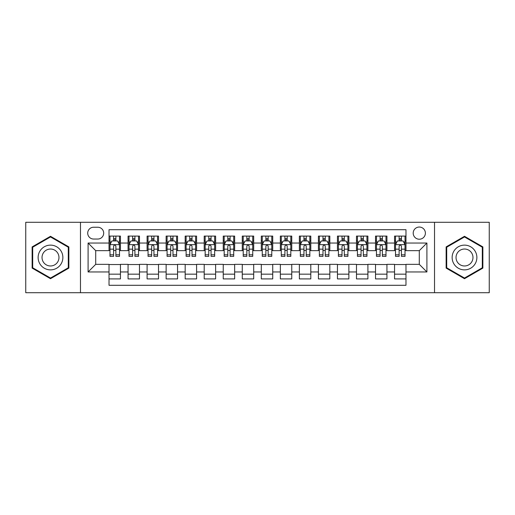 <?xml version="1.0" encoding="UTF-8"?>
<svg xmlns="http://www.w3.org/2000/svg" width="515" height="515" viewBox="0 0 515 515"><rect width="100%" height="100%" fill="white"/><g stroke="black" fill="none" stroke-linecap="round" stroke-linejoin="round"><path stroke-width="0.77" d="M419.294 227.044A6.09 6.09 0 0 0 413.204 233.134A6.09 6.09 0 0 0 419.294 239.224A6.09 6.09 0 0 0 425.39 233.134A6.09 6.09 0 0 0 419.294 227.044M434.525 292.713L489.25 292.713L489.25 222.287L434.525 222.287L434.525 292.713L80.475 292.713L80.475 222.287L25.75 222.287L25.75 292.713L80.475 292.713M405.975 236.089L394.554 236.089L394.554 243.035L386.939 243.035L386.939 250.651L394.554 250.651L394.554 243.035M386.939 243.035L386.939 236.089L375.519 236.089L375.519 243.035L367.903 243.035L367.903 250.651L375.519 250.651L375.519 243.035M367.903 243.035L367.903 236.089L356.483 236.089L356.483 243.035L348.867 243.035L348.867 250.651L356.483 250.651L356.483 243.035M348.867 243.035L348.867 236.089L337.447 236.089L337.447 243.035L329.832 243.035L329.832 250.651L337.447 250.651L337.447 243.035M329.832 243.035L329.832 236.089L318.412 236.089L318.412 243.035L310.796 243.035L310.796 250.651L318.412 250.651L318.412 243.035M310.796 243.035L310.796 236.089L299.376 236.089L299.376 243.035L291.76 243.035L291.76 250.651L299.376 250.651L299.376 243.035M291.76 243.035L291.76 236.089L280.34 236.089L280.34 243.035L272.731 243.035L272.731 250.651L280.34 250.651L280.34 243.035M272.731 243.035L272.731 236.089L261.305 236.089L261.305 243.035L253.695 243.035L253.695 250.651L261.305 250.651L261.305 243.035M253.695 243.035L253.695 236.089L242.269 236.089L242.269 243.035L234.66 243.035L234.66 250.651L242.269 250.651L242.269 243.035M234.66 243.035L234.66 236.089L223.24 236.089L223.24 243.035L215.624 243.035L215.624 250.651L223.24 250.651L223.24 243.035M215.624 243.035L215.624 236.089L204.204 236.089L204.204 243.035L196.588 243.035L196.588 250.651L204.204 250.651L204.204 243.035M196.588 243.035L196.588 236.089L185.168 236.089L185.168 243.035L177.553 243.035L177.553 250.651L185.168 250.651L185.168 243.035M177.553 243.035L177.553 236.089L166.133 236.089L166.133 243.035L158.517 243.035L158.517 250.651L166.133 250.651L166.133 243.035M158.517 243.035L158.517 236.089L147.097 236.089L147.097 243.035L139.481 243.035L139.481 250.651L147.097 250.651L147.097 243.035M139.481 243.035L139.481 236.089L128.061 236.089L128.061 250.651L120.446 250.651L120.446 236.089L109.026 236.089M109.026 278.911L120.446 278.911L120.446 264.35L128.061 264.35L128.061 278.911L139.481 278.911L139.481 264.35L147.097 264.35L147.097 271.965L139.481 271.965M147.097 271.965L147.097 278.911L158.517 278.911L158.517 264.35L166.133 264.35L166.133 271.965L158.517 271.965M166.133 271.965L166.133 278.911L177.553 278.911L177.553 264.35L185.168 264.35L185.168 271.965L177.553 271.965M185.168 271.965L185.168 278.911L196.588 278.911L196.588 264.35L204.204 264.35L204.204 271.965L196.588 271.965M204.204 271.965L204.204 278.911L215.624 278.911L215.624 264.35L223.24 264.35L223.24 271.965L215.624 271.965M223.24 271.965L223.24 278.911L234.66 278.911L234.66 264.35L242.269 264.35L242.269 271.965L234.66 271.965M242.269 271.965L242.269 278.911L253.695 278.911L253.695 264.35L261.305 264.35L261.305 271.965L253.695 271.965M261.305 271.965L261.305 278.911L272.731 278.911L272.731 264.35L280.34 264.35L280.34 271.965L272.731 271.965M280.34 271.965L280.34 278.911L291.76 278.911L291.76 264.35L299.376 264.35L299.376 271.965L291.76 271.965M299.376 271.965L299.376 278.911L310.796 278.911L310.796 264.35L318.412 264.35L318.412 271.965L310.796 271.965M318.412 271.965L318.412 278.911L329.832 278.911L329.832 264.35L337.447 264.35L337.447 271.965L329.832 271.965M337.447 271.965L337.447 278.911L348.867 278.911L348.867 264.35L356.483 264.35L356.483 271.965L348.867 271.965M356.483 271.965L356.483 278.911L367.903 278.911L367.903 264.35L375.519 264.35L375.519 271.965L367.903 271.965M375.519 271.965L375.519 278.911L386.939 278.911L386.939 264.35L394.554 264.35L394.554 271.965L386.939 271.965M93.608 239.037L97.799 239.037A5.903 5.903 0 0 0 103.695 233.134A5.903 5.903 0 0 0 97.799 227.237L93.608 227.237A5.903 5.903 0 0 0 87.711 233.134A5.903 5.903 0 0 0 93.608 239.037M434.525 222.287L80.475 222.287M405.975 243.035L405.975 229.709L109.026 229.709L109.026 250.651L95.706 250.651L95.706 264.35L109.026 264.35L109.026 285.291L405.975 285.291L405.975 264.35L419.294 264.35L419.294 250.651L405.975 250.651L405.975 243.035L426.909 243.035L426.909 271.965L405.975 271.965M109.026 271.965L88.091 271.965L88.091 243.035L109.026 243.035M394.554 271.965L394.554 278.911L405.975 278.911M109.026 240.846L109.978 240.846M113.596 240.846L115.881 240.846M119.499 240.846L120.446 240.846M109.026 250.457L109.978 250.457M113.596 250.457L115.881 250.457M119.499 250.457L120.446 250.457M109.026 264.543L120.446 264.543M109.026 274.154L120.446 274.154M128.061 250.457L129.014 250.457M132.632 250.457L134.917 250.457M138.535 250.457L139.481 250.457M128.061 240.846L129.014 240.846M132.632 240.846L134.917 240.846M138.535 240.846L139.481 240.846M128.061 264.543L139.481 264.543M128.061 274.154L139.481 274.154M147.097 264.543L158.517 264.543M147.097 274.154L158.517 274.154M147.097 240.846L148.05 240.846M151.668 240.846L153.953 240.846M157.564 240.846L158.517 240.846M147.097 250.457L148.05 250.457M151.668 250.457L153.953 250.457M157.564 250.457L158.517 250.457M166.133 264.543L177.553 264.543M166.133 274.154L177.553 274.154M166.133 240.846L167.085 240.846M170.703 240.846L172.982 240.846M176.6 240.846L177.553 240.846M166.133 250.457L167.085 250.457M170.703 250.457L172.982 250.457M176.6 250.457L177.553 250.457M185.168 264.543L196.588 264.543M185.168 274.154L196.588 274.154M185.168 240.846L186.121 240.846M189.739 240.846L192.018 240.846M195.636 240.846L196.588 240.846M185.168 250.457L186.121 250.457M189.739 250.457L192.018 250.457M195.636 250.457L196.588 250.457M204.204 264.543L215.624 264.543M204.204 274.154L215.624 274.154M204.204 240.846L205.157 240.846M208.768 240.846L211.053 240.846M214.671 240.846L215.624 240.846M204.204 250.457L205.157 250.457M208.768 250.457L211.053 250.457M214.671 250.457L215.624 250.457M223.24 264.543L234.66 264.543M223.24 274.154L234.66 274.154M223.24 240.846L224.186 240.846M227.804 240.846L230.089 240.846M233.707 240.846L234.66 240.846M223.24 250.457L224.186 250.457M227.804 250.457L230.089 250.457M233.707 250.457L234.66 250.457M242.269 264.543L253.695 264.543M242.269 274.154L253.695 274.154M242.269 240.846L243.222 240.846M246.84 240.846L249.125 240.846M252.743 240.846L253.695 240.846M242.269 250.457L243.222 250.457M246.84 250.457L249.125 250.457M252.743 250.457L253.695 250.457M261.305 264.543L272.731 264.543M261.305 274.154L272.731 274.154M261.305 240.846L262.257 240.846M265.875 240.846L268.161 240.846M271.778 240.846L272.731 240.846M261.305 250.457L262.257 250.457M265.875 250.457L268.161 250.457M271.778 250.457L272.731 250.457M280.34 264.543L291.76 264.543M280.34 274.154L291.76 274.154M280.34 240.846L281.293 240.846M284.911 240.846L287.196 240.846M290.814 240.846L291.76 240.846M280.34 250.457L281.293 250.457M284.911 250.457L287.196 250.457M290.814 250.457L291.76 250.457M299.376 264.543L310.796 264.543M299.376 274.154L310.796 274.154M299.376 240.846L300.329 240.846M303.947 240.846L306.232 240.846M309.843 240.846L310.796 240.846M299.376 250.457L300.329 250.457M303.947 250.457L306.232 250.457M309.843 250.457L310.796 250.457M318.412 264.543L329.832 264.543M318.412 274.154L329.832 274.154M318.412 240.846L319.364 240.846M322.982 240.846L325.261 240.846M328.879 240.846L329.832 240.846M318.412 250.457L319.364 250.457M322.982 250.457L325.261 250.457M328.879 250.457L329.832 250.457M337.447 264.543L348.867 264.543M337.447 274.154L348.867 274.154M337.447 240.846L338.4 240.846M342.018 240.846L344.297 240.846M347.915 240.846L348.867 240.846M337.447 250.457L338.4 250.457M342.018 250.457L344.297 250.457M347.915 250.457L348.867 250.457M356.483 264.543L367.903 264.543M356.483 274.154L367.903 274.154M356.483 240.846L357.436 240.846M361.047 240.846L363.333 240.846M366.95 240.846L367.903 240.846M356.483 250.457L357.436 250.457M361.047 250.457L363.333 250.457M366.95 250.457L367.903 250.457M375.519 264.543L386.939 264.543M375.519 274.154L386.939 274.154M375.519 240.846L376.465 240.846M380.083 240.846L382.368 240.846M385.986 240.846L386.939 240.846M375.519 250.457L376.465 250.457M380.083 250.457L382.368 250.457M385.986 250.457L386.939 250.457M394.554 264.543L405.975 264.543M394.554 274.154L405.975 274.154M394.554 240.846L395.501 240.846M399.119 240.846L401.404 240.846M405.022 240.846L405.975 240.846M394.554 250.457L395.501 250.457M399.119 250.457L401.404 250.457M405.022 250.457L405.975 250.457M95.706 250.651L88.091 243.035M95.706 264.35L88.091 271.965M426.909 243.035L419.294 250.651M426.909 271.965L419.294 264.35M50.496 278.712L68.862 268.103L68.862 246.897L50.496 236.288L32.13 246.897L32.13 268.103L50.496 278.712M482.87 246.897L464.504 236.288L446.138 246.897L446.138 268.103L464.504 278.712L482.87 268.103L482.87 246.897M115.881 238.561L113.596 238.561M119.499 254.809L115.881 254.809L115.881 256.361L119.499 256.361L119.499 244.747L117.594 240.943L111.884 240.943L109.978 244.747L109.978 256.361L113.596 256.361L113.596 254.809L109.978 254.809M109.978 244.747L109.978 236.089M119.499 244.747L119.499 236.089M113.596 240.943L113.596 236.089M115.881 236.089L115.881 240.943M115.881 254.809L115.881 246.176C115.122 244.709 114.356 244.709 113.596 246.176L113.596 254.809M50.496 245.127A12.373 12.373 0 0 0 38.123 257.5A12.373 12.373 0 0 0 50.496 269.873A12.373 12.373 0 0 0 62.869 257.5A12.373 12.373 0 0 0 50.496 245.127M50.496 249.028A8.472 8.472 0 0 0 42.024 257.5A8.472 8.472 0 0 0 50.496 265.972A8.472 8.472 0 0 0 58.968 257.5A8.472 8.472 0 0 0 50.496 249.028M68.295 267.774L50.496 278.049L32.696 267.774L32.696 247.226L50.496 236.952L68.295 247.226L68.295 267.774M453.792 251.314A12.373 12.373 0 0 0 458.318 268.212A12.373 12.373 0 0 0 475.223 263.686A12.373 12.373 0 0 0 470.691 246.788A12.373 12.373 0 0 0 453.792 251.314M457.172 253.264A8.472 8.472 0 0 0 460.268 264.839A8.472 8.472 0 0 0 471.843 261.736A8.472 8.472 0 0 0 468.74 250.161A8.472 8.472 0 0 0 457.172 253.264M482.304 247.226L482.304 267.774L464.504 278.049L446.705 267.774L446.705 247.226L464.504 236.952L482.304 247.226M134.917 238.561L132.632 238.561M138.535 254.809L134.917 254.809L134.917 256.361L138.535 256.361L138.535 244.747L136.63 240.943L130.919 240.943L129.014 244.747L129.014 256.361L132.632 256.361L132.632 254.809L129.014 254.809M129.014 244.747L129.014 236.089M138.535 244.747L138.535 236.089M132.632 240.943L132.632 236.089M134.917 236.089L134.917 240.943M134.917 254.809L134.917 246.176C134.157 244.709 133.391 244.709 132.632 246.176L132.632 254.809M153.953 238.561L151.668 238.561M157.564 254.809L153.953 254.809L153.953 256.361L157.564 256.361L157.564 244.747L155.665 240.943L149.955 240.943L148.05 244.747L148.05 256.361L151.668 256.361L151.668 254.809L148.05 254.809M148.05 244.747L148.05 236.089M157.564 244.747L157.564 236.089M151.668 240.943L151.668 236.089M153.953 236.089L153.953 240.943M153.953 254.809L153.953 246.176C153.187 244.709 152.427 244.709 151.668 246.176L151.668 254.809M172.982 238.561L170.703 238.561M176.6 254.809L172.982 254.809L172.982 256.361L176.6 256.361L176.6 244.747L174.701 240.943L168.991 240.943L167.085 244.747L167.085 256.361L170.703 256.361L170.703 254.809L167.085 254.809M167.085 244.747L167.085 236.089M176.6 244.747L176.6 236.089M170.703 240.943L170.703 236.089M172.982 236.089L172.982 240.943M172.982 254.809L172.982 246.176C172.222 244.709 171.463 244.709 170.703 246.176L170.703 254.809M192.018 238.561L189.739 238.561M195.636 254.809L192.018 254.809L192.018 256.361L195.636 256.361L195.636 244.747L193.73 240.943L188.02 240.943L186.121 244.747L186.121 256.361L189.739 256.361L189.739 254.809L186.121 254.809M186.121 244.747L186.121 236.089M195.636 244.747L195.636 236.089M189.739 240.943L189.739 236.089M192.018 236.089L192.018 240.943M192.018 254.809L192.018 246.176C191.258 244.709 190.499 244.709 189.739 246.176L189.739 254.809M211.053 238.561L208.768 238.561M214.671 254.809L211.053 254.809L211.053 256.361L214.671 256.361L214.671 244.747L212.766 240.943L207.056 240.943L205.157 244.747L205.157 256.361L208.768 256.361L208.768 254.809L205.157 254.809M205.157 244.747L205.157 236.089M214.671 244.747L214.671 236.089M208.768 240.943L208.768 236.089M211.053 236.089L211.053 240.943M211.053 254.809L211.053 246.176C210.294 244.709 209.534 244.709 208.768 246.176L208.768 254.809M230.089 238.561L227.804 238.561M233.707 254.809L230.089 254.809L230.089 256.361L233.707 256.361L233.707 244.747L231.802 240.943L226.091 240.943L224.186 244.747L224.186 256.361L227.804 256.361L227.804 254.809L224.186 254.809M224.186 244.747L224.186 236.089M233.707 244.747L233.707 236.089M227.804 240.943L227.804 236.089M230.089 236.089L230.089 240.943M230.089 254.809L230.089 246.176C229.33 244.709 228.57 244.709 227.804 246.176L227.804 254.809M249.125 238.561L246.84 238.561M252.743 254.809L249.125 254.809L249.125 256.361L252.743 256.361L252.743 244.747L250.837 240.943L245.127 240.943L243.222 244.747L243.222 256.361L246.84 256.361L246.84 254.809L243.222 254.809M243.222 244.747L243.222 236.089M252.743 244.747L252.743 236.089M246.84 240.943L246.84 236.089M249.125 236.089L249.125 240.943M249.125 254.809L249.125 246.176C248.365 244.709 247.606 244.709 246.84 246.176L246.84 254.809M268.161 238.561L265.875 238.561M271.778 254.809L268.161 254.809L268.161 256.361L271.778 256.361L271.778 244.747L269.873 240.943L264.163 240.943L262.257 244.747L262.257 256.361L265.875 256.361L265.875 254.809L262.257 254.809M262.257 244.747L262.257 236.089M271.778 244.747L271.778 236.089M265.875 240.943L265.875 236.089M268.161 236.089L268.161 240.943M268.161 254.809L268.161 246.176C267.401 244.709 266.635 244.709 265.875 246.176L265.875 254.809M287.196 238.561L284.911 238.561M290.814 254.809L287.196 254.809L287.196 256.361L290.814 256.361L290.814 244.747L288.909 240.943L283.199 240.943L281.293 244.747L281.293 256.361L284.911 256.361L284.911 254.809L281.293 254.809M281.293 244.747L281.293 236.089M290.814 244.747L290.814 236.089M284.911 240.943L284.911 236.089M287.196 236.089L287.196 240.943M287.196 254.809L287.196 246.176C286.437 244.709 285.671 244.709 284.911 246.176L284.911 254.809M306.232 238.561L303.947 238.561M309.843 254.809L306.232 254.809L306.232 256.361L309.843 256.361L309.843 244.747L307.944 240.943L302.234 240.943L300.329 244.747L300.329 256.361L303.947 256.361L303.947 254.809L300.329 254.809M300.329 244.747L300.329 236.089M309.843 244.747L309.843 236.089M303.947 240.943L303.947 236.089M306.232 236.089L306.232 240.943M306.232 254.809L306.232 246.176C305.466 244.709 304.706 244.709 303.947 246.176L303.947 254.809M325.261 238.561L322.982 238.561M328.879 254.809L325.261 254.809L325.261 256.361L328.879 256.361L328.879 244.747L326.98 240.943L321.27 240.943L319.364 244.747L319.364 256.361L322.982 256.361L322.982 254.809L319.364 254.809M319.364 244.747L319.364 236.089M328.879 244.747L328.879 236.089M322.982 240.943L322.982 236.089M325.261 236.089L325.261 240.943M325.261 254.809L325.261 246.176C324.502 244.709 323.742 244.709 322.982 246.176L322.982 254.809M344.297 238.561L342.018 238.561M347.915 254.809L344.297 254.809L344.297 256.361L347.915 256.361L347.915 244.747L346.009 240.943L340.299 240.943L338.4 244.747L338.4 256.361L342.018 256.361L342.018 254.809L338.4 254.809M338.4 244.747L338.4 236.089M347.915 244.747L347.915 236.089M342.018 240.943L342.018 236.089M344.297 236.089L344.297 240.943M344.297 254.809L344.297 246.176C343.537 244.709 342.778 244.709 342.018 246.176L342.018 254.809M363.333 238.561L361.047 238.561M366.95 254.809L363.333 254.809L363.333 256.361L366.95 256.361L366.95 244.747L365.045 240.943L359.335 240.943L357.436 244.747L357.436 256.361L361.047 256.361L361.047 254.809L357.436 254.809M357.436 244.747L357.436 236.089M366.95 244.747L366.95 236.089M361.047 240.943L361.047 236.089M363.333 236.089L363.333 240.943M363.333 254.809L363.333 246.176C362.573 244.709 361.813 244.709 361.047 246.176L361.047 254.809M382.368 238.561L380.083 238.561M385.986 254.809L382.368 254.809L382.368 256.361L385.986 256.361L385.986 244.747L384.081 240.943L378.37 240.943L376.465 244.747L376.465 256.361L380.083 256.361L380.083 254.809L376.465 254.809M376.465 244.747L376.465 236.089M385.986 244.747L385.986 236.089M380.083 240.943L380.083 236.089M382.368 236.089L382.368 240.943M382.368 254.809L382.368 246.176C381.609 244.709 380.849 244.709 380.083 246.176L380.083 254.809M401.404 238.561L399.119 238.561M405.022 254.809L401.404 254.809L401.404 256.361L405.022 256.361L405.022 244.747L403.116 240.943L397.406 240.943L395.501 244.747L395.501 256.361L399.119 256.361L399.119 254.809L395.501 254.809M395.501 244.747L395.501 236.089M405.022 244.747L405.022 236.089M399.119 240.943L399.119 236.089M401.404 236.089L401.404 240.943M401.404 254.809L401.404 246.176C400.644 244.709 399.885 244.709 399.119 246.176L399.119 254.809M128.061 271.965L120.446 271.965M128.061 243.035L120.446 243.035M119.448 244.651L110.03 244.651M109.978 241.986L111.362 241.986M118.115 241.986L119.499 241.986M113.596 249.157L109.978 249.157M119.499 249.157L115.881 249.157M115.881 239.771L113.596 239.771M138.484 244.651L129.059 244.651M129.014 241.986L130.392 241.986M137.151 241.986L138.535 241.986M132.632 249.157L129.014 249.157M138.535 249.157L134.917 249.157M134.917 239.771L132.632 239.771M157.519 244.651L148.095 244.651M148.05 241.986L149.427 241.986M156.187 241.986L157.564 241.986M151.668 249.157L148.05 249.157M157.564 249.157L153.953 249.157M153.953 239.771L151.668 239.771M176.555 244.651L167.13 244.651M167.085 241.986L168.463 241.986M175.222 241.986L176.6 241.986M170.703 249.157L167.085 249.157M176.6 249.157L172.982 249.157M172.982 239.771L170.703 239.771M195.591 244.651L186.166 244.651M186.121 241.986L187.499 241.986M194.258 241.986L195.636 241.986M189.739 249.157L186.121 249.157M195.636 249.157L192.018 249.157M192.018 239.771L189.739 239.771M214.626 244.651L205.202 244.651M205.157 241.986L206.534 241.986M213.294 241.986L214.671 241.986M208.768 249.157L205.157 249.157M214.671 249.157L211.053 249.157M211.053 239.771L208.768 239.771M233.662 244.651L224.237 244.651M224.186 241.986L225.57 241.986M232.329 241.986L233.707 241.986M227.804 249.157L224.186 249.157M233.707 249.157L230.089 249.157M230.089 239.771L227.804 239.771M252.691 244.651L243.273 244.651M243.222 241.986L244.606 241.986M251.359 241.986L252.743 241.986M246.84 249.157L243.222 249.157M252.743 249.157L249.125 249.157M249.125 239.771L246.84 239.771M271.727 244.651L262.309 244.651M262.257 241.986L263.641 241.986M270.394 241.986L271.778 241.986M265.875 249.157L262.257 249.157M271.778 249.157L268.161 249.157M268.161 239.771L265.875 239.771M290.763 244.651L281.338 244.651M281.293 241.986L282.671 241.986M289.43 241.986L290.814 241.986M284.911 249.157L281.293 249.157M290.814 249.157L287.196 249.157M287.196 239.771L284.911 239.771M309.798 244.651L300.374 244.651M300.329 241.986L301.706 241.986M308.466 241.986L309.843 241.986M303.947 249.157L300.329 249.157M309.843 249.157L306.232 249.157M306.232 239.771L303.947 239.771M328.834 244.651L319.409 244.651M319.364 241.986L320.742 241.986M327.501 241.986L328.879 241.986M322.982 249.157L319.364 249.157M328.879 249.157L325.261 249.157M325.261 239.771L322.982 239.771M347.87 244.651L338.445 244.651M338.4 241.986L339.778 241.986M346.537 241.986L347.915 241.986M342.018 249.157L338.4 249.157M347.915 249.157L344.297 249.157M344.297 239.771L342.018 239.771M366.905 244.651L357.481 244.651M357.436 241.986L358.813 241.986M365.573 241.986L366.95 241.986M361.047 249.157L357.436 249.157M366.95 249.157L363.333 249.157M363.333 239.771L361.047 239.771M385.941 244.651L376.517 244.651M376.465 241.986L377.849 241.986M384.608 241.986L385.986 241.986M380.083 249.157L376.465 249.157M385.986 249.157L382.368 249.157M382.368 239.771L380.083 239.771M404.97 244.651L395.552 244.651M395.501 241.986L396.885 241.986M403.638 241.986L405.022 241.986M399.119 249.157L395.501 249.157M405.022 249.157L401.404 249.157M401.404 239.771L399.119 239.771"/></g></svg>
